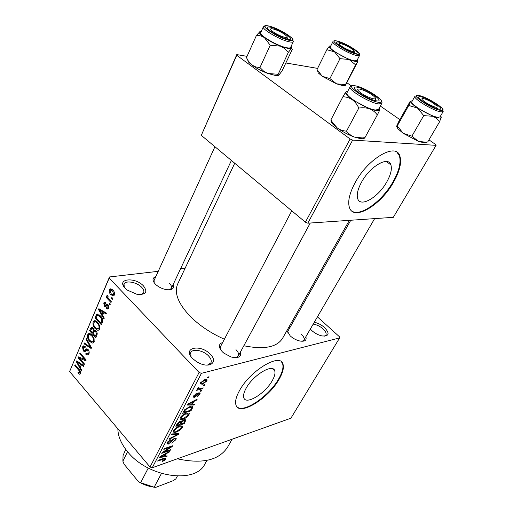 <?xml version="1.0" encoding="UTF-8"?>
<svg xmlns="http://www.w3.org/2000/svg" width="513" height="513" viewBox="0 0 513 513"><rect width="100%" height="100%" fill="white"/><g stroke="black" fill="none" stroke-linecap="round" stroke-linejoin="round"><path stroke-width="0.77" d="M192.516 358.478C181.794 347.673 200.583 343.672 210.349 354.31C217.948 361.543 210.862 368.289 200.051 363.512L196.582 361.729L192.516 358.478M207.47 365.089L210.875 362.935C211.786 360.889 210.997 358.542 208.509 355.881C203.43 350.379 192.574 348.314 190.759 352.598L190.99 356.618M314.296 322.247C318.002 323.055 321.427 324.832 324.575 327.57C329.923 333.527 329.109 336.323 322.138 335.964C318.393 335.136 314.95 333.335 311.795 330.564L310.339 329.051M324.287 336.195L325.87 335.104C326.64 333.463 325.704 331.392 323.075 328.891C319.952 326.204 316.662 324.62 313.199 324.133M125.243 288.3C115.739 278.745 134.9 276.533 143.473 285.908C148.039 292.077 145.91 294.904 137.086 294.372L127.262 290.082L125.243 288.3M141.255 294.59L143.646 292.737C144.262 291.166 143.621 289.364 141.71 287.344C136.958 282.15 125.467 280.021 124.031 284.164L124.274 287.171M272.268 380.646C274.602 376.523 275.43 373.284 274.756 370.931C273.16 363.082 253.121 374.99 246.08 388.322C243.893 392.31 243.13 395.427 243.784 397.665C245.689 405.507 265.259 393.567 272.268 380.646M279.168 379.139C282.778 372.829 284.067 367.859 283.035 364.236C280.733 352.296 250.075 370.412 239.366 390.842C236.095 396.857 234.954 401.538 235.935 404.885C238.949 416.806 268.523 398.62 279.168 379.139M236.929 406.726C243.489 413.728 269.139 396.177 278.758 378.741C282.368 372.432 283.651 367.462 282.618 363.832L281.522 361.909M305.844 336.765C306.896 340.363 304.882 341.773 299.804 341.004C296.251 340.157 293.045 338.445 290.185 335.861L286.991 330.481M288.338 328.089L289.903 327.602M350.777 220.25L287.979 330.994L287.831 333.008M240.45 352.021C241.514 356.971 238.365 358.613 231.004 356.952L223.822 353.111L222.334 351.771C218.307 347.089 218.416 344.005 222.661 342.511M291.762 210.817L219.756 348.045L220.552 346.531L220.596 349.642M173.125 284.619C174.51 288.498 172.304 290.185 166.501 289.672C162.685 288.999 159.274 287.434 156.266 284.978L155.349 284.125C152.092 280.406 152.246 277.918 155.817 276.661M214.928 146.718L153.528 281.688L154.105 280.419L154.195 282.772M232.113 439.218L227.567 447.176C218.993 460.341 202.244 464.214 177.331 458.795M349.34 220.346L282.535 338.349C276.847 347.301 263.951 349.77 243.835 345.762M224.38 339.234C210.869 333.181 199.519 325.595 190.329 316.47C178.146 303.587 173.926 292.769 177.678 283.997L234.723 163.237M386.751 181.98C390.759 174.824 392.144 169.13 390.9 164.891C388.476 155.702 370.033 166.27 361.556 182.134C357.766 189.156 356.477 194.658 357.696 198.646C360.389 207.861 378.299 197.313 386.751 181.98M393.465 182.32C399.646 171.4 401.794 162.666 399.903 156.119C396.331 142.146 368.077 158.254 355.176 182.583C349.494 193.202 347.57 201.494 349.404 207.457C353.592 221.475 380.62 205.431 393.465 182.32M351.617 210.875C359.786 217.409 381.877 201.628 392.958 181.942C399.127 171.015 401.269 162.281 399.37 155.734L396.953 152.22M203.712 384.872L204.905 384.545L204.469 385.366L203.276 385.693L203.712 384.872M200.019 388.694L203.174 387.828L202.738 388.642L196.639 390.335L197.075 389.508L198.05 389.239L197.402 388.937L198.217 387.681L198.973 387.681L198.473 388.694L200.019 388.694M200.75 390.489L201.942 390.162L201.506 390.977L200.32 391.31L200.75 390.489M198.986 392.772L200.185 393.035L199.91 394.183L196.915 396.716L199.07 394.375L199.256 393.689L198.704 393.548L194.363 397.344L193.298 397.113L193.574 396.01L196.319 393.625L194.465 395.728L194.26 396.453L194.664 396.568L198.986 392.772M192.413 404.225L194.536 404.186L194.094 405.02L186.976 405.046L187.418 404.199L197.178 399.185L196.729 400.025L193.876 401.448L192.413 404.225L191.881 403.654M188.951 414.94L186.456 417.588L183.186 419.249C181.589 419.833 180.544 419.737 180.044 418.967L180.339 417.569C182.038 415.229 184.013 413.767 186.277 413.196L188.867 413.068L189.259 413.542L188.951 414.94L187.162 412.971M182.205 427.714L179.736 430.343L176.472 432.023C174.869 432.632 173.817 432.562 173.317 431.805L173.606 430.465C175.279 428.156 177.241 426.701 179.505 426.091L182.102 425.912L182.506 426.374L182.205 427.714L180.512 425.828M165.661 459.058L164.468 460.411L162.236 461.559L162.512 460.86L164.711 459.366L164.5 458.795L157.683 461.104L158.075 460.36L163.762 458.365L165.853 458.256L165.661 459.058L164.801 458.058M201.436 373.323L152.239 467.76L150.033 467.022L199.095 372.47L201.436 373.323L339.657 337.894L339.452 336.759L317.432 316.867M152.239 467.76L290.916 418.198L339.657 337.894M165.083 456.147L167.225 455.922L166.815 456.692L159.639 457.359L160.05 456.57L169.662 451.305L169.252 452.081L166.43 453.582L165.083 456.147L164.59 455.576M163.82 452.004L170.502 449.715L170.111 450.459L161.742 453.332L162.166 452.53L170.547 447.073L163.82 449.356L164.218 448.599L172.586 445.765L172.163 446.566L163.82 452.004L163.519 451.652M174.721 438.121L176.215 438.371L175.882 439.686L171.759 443.129L174.952 439.942L175.189 439.025L174.337 438.878L168.399 444.072L166.93 443.848L167.219 442.681L170.944 439.551L168.219 442.328L167.995 443.181L168.828 443.309L169.809 442.783L172.124 439.936L174.721 438.121M171.881 433.94L178.992 433.626L178.601 434.376L169.034 439.391L169.444 438.596L177.799 434.364L171.457 434.748L171.881 433.94M184.327 419.647L185.93 419.858L184.25 423.667L175.863 426.309L177.132 423.879L180.39 421.058L181.711 421.353L184.327 419.647M189.63 406.726L192.683 406.918L191.041 410.804L182.641 413.337L184.629 409.784L189.63 406.726M204.854 379.588L207.098 379.87L206.848 381.044L202.488 384.192L200.282 383.897L200.525 382.736L204.854 379.588M207.829 377.061L209.022 376.747L208.579 377.581L207.393 377.895L207.829 377.061M199.095 372.47L109.179 278.084L69.621 371.54L109.5 276.956L158.248 271.319M180.576 268.735L185.135 268.209M303.254 304.062L302.388 303.279M112.777 298.438L112.418 299.259L111.475 298.258L111.834 297.431L112.777 298.438M110.34 304.068L109.987 304.889L109.051 303.882L109.404 303.068L110.34 304.068M104.261 318.156L103.895 318.996L98.528 309.538L98.887 308.691L106.428 313.129L106.063 313.975L103.831 312.571L102.632 315.354L104.261 318.156M97.688 330.244L95.181 328.602C93.328 326.781 92.654 324.537 93.161 321.869L94.091 320.805C95.36 320.49 96.566 321.029 97.714 322.427L99.663 325.742L99.663 329.09L98.778 330.128L97.688 330.244L98.958 330.019M92.167 343.062L89.698 341.401C87.87 339.574 87.204 337.342 87.704 334.713L88.595 333.694C89.846 333.373 91.045 333.925 92.186 335.335L94.103 338.644L94.103 341.953L93.257 342.953L92.167 343.062L93.481 342.812M88.896 354.015L88.056 355.054L85.729 354.137L85.972 353.29L87.569 353.867L88.204 353.117L87.806 350.353L86.774 349.994L85.004 351.649L83.279 350.995L82.522 346.91L83.318 345.929L85.331 346.711L85.087 347.564L83.773 347.038L83.247 347.705L83.619 350.264L84.35 350.738L86.383 348.917L88.127 349.577C89.204 350.95 89.461 352.425 88.896 354.015M81.759 370.258L81.426 371.04L76.354 361.697L76.687 360.915L83.773 365.602L83.433 366.385L81.336 364.91L80.227 367.494L81.759 370.258M150.033 467.022L69.621 371.54M79.528 374.214L77.886 372.938L78.123 372.111L79.528 372.983L79.65 371.354L74.757 365.448L75.071 364.705L79.156 369.501C80.336 370.61 80.772 371.963 80.458 373.554L79.528 374.214L80.086 374.092M84.465 363.993L84.145 364.743L78.059 357.676L78.406 356.875L84.645 359.363L79.752 353.701L80.073 352.944L86.184 360.011L85.838 360.825L79.592 358.33L84.465 363.993M91.468 347.782L91.141 348.532L83.985 343.748L84.318 342.953L90.557 347.372L85.953 339.112L86.293 338.311L91.468 347.782M96.848 335.329L95.803 337.746L89.525 330.705L91.327 327.256L93.052 327.884L94.007 330.205L96.014 330.859C97.194 332.206 97.47 333.694 96.848 335.329M102.395 322.478L101.388 324.812L95.02 317.784L96.963 314.168L100.452 315.893C102.363 317.688 103.01 319.881 102.395 322.478M108.666 308.23L107.974 309.089L106.294 308.57L106.557 307.665L107.57 307.986L108.012 307.447L107.749 305.556L107.23 305.299L105.652 306.697L104.319 306.261L103.761 302.984L104.485 302.099L105.915 302.548L105.646 303.452L104.832 303.196L104.447 303.677L104.569 305.35L105.075 305.511L106.653 304.036L107.987 304.607L108.666 308.23M111.353 301.727L111 302.548L106.242 297.45L106.595 296.629L107.352 297.444L106.928 295.565L107.345 295.122L108.096 296.014L107.974 297.886L111.353 301.727M114.367 295.039L113.623 295.898L110.885 294.706C109.481 293.41 108.987 291.769 109.397 289.774L110.154 288.909L112.822 290.037C114.264 291.339 114.777 293.006 114.367 295.039M350.123 138.991L352.643 140.107L307.806 223.193L305.389 222.187L350.123 138.991L236.769 55.257L201.288 135.336L236.788 54.596L247.042 56.347M285.837 62.971L317.592 68.389M307.806 223.193L393.317 217.332L436.088 145.346L435.601 144.493L428.945 139.863M399.871 119.632L380.351 106.05M351.283 85.818L347.019 82.849M352.643 140.107L436.088 145.346M305.389 222.187L201.288 135.336M236.788 54.596L236.769 55.257M109.5 276.956L109.179 278.084M220.154 347.288L219.442 346.987L220.154 347.288M302.208 341.286L303.876 340.145C304.613 338.554 303.779 336.586 301.362 334.245M235.685 357.708L238.288 356.016C239.103 354.214 238.34 352.098 235.999 349.667M169.527 289.813L171.374 288.351C171.945 286.94 171.316 285.305 169.502 283.439M78.765 372.746L77.886 372.938M80.65 372.496L79.765 372.688M80.323 371.207L79.65 371.354M75.558 365.275L74.757 365.448M77.508 361.46L76.354 361.697M82.388 364.692L81.336 364.91M78.162 363.659L79.624 366.417L80.515 364.339L77.168 361.986L78.162 363.659M80.797 366.167L79.624 366.417M78.027 361.806L77.168 361.986M81.535 364.121L80.515 364.339M79.618 357.356L78.059 357.676M85.472 359.19L84.645 359.363M80.579 353.534L79.752 353.701M81.221 357.997L79.592 358.33M86.851 353.912L85.729 354.137M89.191 352.918L88.204 353.117M88.576 350.206L87.806 350.353M86.293 350.405L83.279 350.995M85.049 346.422L82.522 346.91M86.351 350.347L84.517 350.706M87.152 348.859L86.158 349.058M85.139 343.53L83.985 343.748M91.179 347.25L90.557 347.372M86.665 338.984L85.953 339.112M90.615 341.228L89.698 341.401M90.891 334.149L87.704 334.713M88.428 335.528C88.063 337.56 88.595 339.266 90.038 340.638L92.75 341.857L93.372 341.126C93.738 339.138 93.225 337.458 91.833 336.092L90.275 334.829L89.076 334.784L88.428 335.528M91.474 334.617L90.275 334.829M92.68 335.938L91.833 336.092M94.373 340.94L93.372 341.126M90.692 330.5L89.525 330.705M93.026 327.858L90.557 328.282M94.905 330.051L94.007 330.205M90.589 330.744L92.462 332.841L93.379 330.487L92.821 328.788L91.814 328.365L90.589 330.744M93.635 332.629L92.462 332.841M93.584 328.653L92.821 328.788M95.187 330.167L93.379 330.487M93.193 333.662L95.399 336.137L96.386 333.578L95.687 331.655L94.501 331.186L93.193 333.662M96.585 335.925L95.399 336.137M96.508 331.507L95.687 331.655M97.207 333.431L96.386 333.578M97.169 334.29L96.117 334.482M96.143 328.435L95.181 328.602M96.508 321.318L93.161 321.869M93.905 322.683C93.526 324.742 94.065 326.46 95.527 327.826L98.265 329.025L98.913 328.269C99.291 326.249 98.772 324.556 97.355 323.196L95.777 321.946L94.578 321.914L93.905 322.683M97.028 321.741L95.777 321.946M98.239 323.049L97.355 323.196M99.932 328.096L98.913 328.269M96.188 317.598L95.02 317.784M98.188 314.18L96.624 314.424M96.098 317.803L100.984 323.19L101.6 321.754L101.529 318.72L100.099 316.681L97.47 315.303L96.098 317.803M102.17 322.991L100.984 323.19M101.003 316.54L100.099 316.681M102.267 318.599L101.529 318.72M102.683 321.574L101.6 321.754M99.952 309.32L98.528 309.538M105.133 312.366L103.831 312.571M100.452 311.474L101.997 314.264L102.959 312.026L99.4 309.781L100.452 311.474M103.184 314.078L101.997 314.264M100.458 309.621L99.4 309.781M104.216 311.827L102.959 312.026M108.679 308.204L106.294 308.57M108.916 307.306L108.012 307.447M108.557 305.434L107.749 305.556M108.384 305.126L107.23 305.299M106.518 305.934L104.319 306.261M105.877 302.676L103.761 302.984M108.32 305.03L105.075 305.511M110.032 303.741L109.051 303.882M107.23 297.316L106.242 297.45M107.749 297.386L107.352 297.444M107.756 295.45L106.928 295.565M112.475 298.117L111.475 298.258M111.994 294.552L110.885 294.706M112.155 289.415L109.397 289.774M110.071 290.518L111.238 293.878L113.232 294.808L113.687 294.289L112.507 290.916L110.532 289.992L110.071 290.518M113.463 290.788L112.507 290.916M114.591 294.167L113.687 294.289M164.134 460.026L164.468 460.411M164.051 458.269L164.5 458.795M166.238 456.025L166.815 456.692M168.924 451.709L169.252 452.081M166.135 453.242L166.43 453.582M162.166 456.39L164.243 456.237L165.327 454.172L160.755 456.602L162.166 456.39M165.039 453.838L165.327 454.172M169.7 449.984L170.111 450.459M170.13 446.599L170.547 447.073M171.72 446.06L172.163 446.566M174.555 438.179L175.882 439.686M173.958 438.448L174.337 438.878M167.206 442.706L168.399 444.072M170.265 439.833L170.649 440.276M167.777 441.821L168.219 442.328M177.979 433.671L178.601 434.376M177.216 433.703L177.799 434.364M179.415 429.977L179.736 430.343M176.004 431.497L176.472 432.023M174.593 430.138L174.375 431.157L176.889 431.253L181.23 428.028L181.442 427.028L179.069 426.874L176.998 427.81L174.593 430.138L174.144 429.631M176.652 427.419L176.998 427.81M178.646 426.399L179.069 426.874M183.744 423.097L184.25 423.667M181.371 420.974L181.711 421.353M177.261 425.219L179.781 424.424L180.903 421.898L180.121 421.795L177.973 423.853L177.261 425.219L176.741 424.636M179.704 421.34L180.121 421.795M180.762 424.116L183.692 423.193L184.872 420.545L183.923 420.423L181.57 422.577L180.762 424.116L180.243 423.539M180.249 421.102L181.57 422.577M183.513 419.967L183.923 420.423M186.123 417.223L186.456 417.588M182.686 418.698L183.186 419.249M181.333 417.261L181.102 418.313L183.609 418.461L187.976 415.241L188.194 414.196L185.834 413.997L183.757 414.908L181.333 417.261L180.871 416.748M183.398 414.517L183.757 414.908M185.392 413.504L185.834 413.997M191.644 407.809L192.266 408.483M190.522 410.24L191.041 410.804M184.052 412.24L190.49 410.304L191.625 407.585L191.08 407.239L189.201 407.527L185.559 409.637L184.052 412.24L183.519 411.657M184.289 410.272L184.789 410.83M185.161 409.201L185.559 409.637M188.733 407.027L189.201 407.527M190.419 406.52L191.08 407.239M193.343 404.206L194.094 405.02M196.344 399.614L196.729 400.025M193.516 401.063L193.876 401.448M189.521 404.206L191.573 404.244L192.747 402.006L188.111 404.308L189.521 404.206M192.407 401.634L192.747 402.006M198.678 392.875L199.91 394.183M198.255 393.061L198.704 393.548M197.627 393.458L198.044 393.907M193.42 396.337L194.363 397.344M195.581 393.958L195.998 394.407M194.042 395.279L194.465 395.728M200.993 390.425L201.506 390.977M202.218 388.091L202.738 388.642M197.454 388.604L198.05 389.239M198.082 387.809L198.55 388.303M203.943 384.808L204.469 385.366M205.347 379.473L206.848 381.044M201.859 383.532L202.488 384.192M201.391 382.525L201.263 383.179L202.917 383.365L205.995 381.255L206.123 380.608L204.475 380.402L201.391 382.525L200.961 382.07M203.969 379.876L204.475 380.402M208.034 377.01L208.579 377.581M117.862 428.823C117.958 436.249 121.177 443.848 127.525 451.632C147.827 477.635 195.857 484.24 204.95 463.887L206.906 460.398M379.28 108.006L379.825 110.038L376.619 110.757L369.578 108.833C372.771 110.16 375.356 112.2 377.324 114.957L379.915 109.686M376.561 100.869L376.234 100.824C371.04 100.118 358.888 93.732 355.387 89.878C353.393 87.672 353.835 86.742 356.715 87.101C365.711 88.178 386.302 102.356 376.561 100.869M375.567 110.019L378.517 109.404L381.8 103.389L378.863 103.953C370.245 103.216 347.525 89.576 350.123 86.761L346.961 92.827C344.319 95.745 366.923 109.384 375.567 110.019M364.916 137.67L362.21 137.946L354.361 137.035L360.197 138.587C362.723 138.946 364.224 138.664 364.692 137.734C364.333 138.516 364.403 138.491 364.916 137.67L377.324 114.957M358.811 108.07C362.633 107.467 366.224 107.717 369.578 108.833L352.226 99.682C354.996 101.786 357.189 104.581 358.811 108.07L346.525 131.136C343.178 130.969 340.113 129.93 337.323 128.019L332.437 122.415L330.981 119.721L342.896 96.777C346.243 96.842 349.353 97.803 352.226 99.682C347.173 96.014 345.005 93.475 345.736 92.058L342.896 96.777M331.161 120.093C330.661 120.997 331.263 122.389 332.975 124.255L337.323 128.019C342.562 131.783 348.237 134.791 354.361 137.035C351.187 135.791 348.577 133.829 346.525 131.136M330.981 119.721L331.154 120.093M346.083 91.75L347.699 91.417M359.594 91.955C365.57 97.117 379.338 101.638 374.567 96.925L373.426 95.88C368.77 92.417 364.147 90.141 359.568 89.05C357.086 88.781 357.093 89.749 359.594 91.955M375.202 99.285L376.196 100.817M427.156 103.414C434.761 107.467 438.025 108.333 436.967 105.992L432.049 102.356C428.349 100.221 425.348 98.926 423.045 98.464C420.551 98.432 421.923 100.08 427.156 103.414M437.512 108.185L438.064 108.968M282.804 33.198C278.508 30.722 274.891 29.228 271.941 28.709C269.396 28.67 270.383 30.1 274.891 32.999C281.515 37.077 289.935 39.155 286.536 35.929L282.804 33.198M287.254 38.199L288.011 39.2M352.649 49.453C348.301 46.414 344.204 44.445 340.356 43.541C338.837 43.419 338.984 44.105 340.805 45.599C345.505 49.44 357.016 53.705 353.726 50.415L352.649 49.453M354.336 52.518L354.701 52.98M161.454 473.461L154.156 487.209L155.798 487.35L173.259 480.662L175.824 478.924L177.351 476.122M127.57 451.684L122.876 461.168L124.088 464.201L138.401 481.585L140.658 482.733L154.156 487.209M148.257 468.061L140.658 482.733M153.599 487.126C148.328 486.375 143.262 484.529 138.401 481.585M125.723 449.356L123.062 455.518L122.876 461.168M426.681 142.242L424.379 142.883L418.499 141.402L411.907 136.157L423.719 115.637L433.1 116.297L436.781 118.522L439.609 121.716L441.263 116.919M426.752 142.223L427.72 141.954L425.694 142.178L418.499 141.402L403.218 133.335L397.274 125.884L396.696 126.083L398.704 121.703L409.977 101.651L412.542 100.535M420.378 96.701C427.521 97.534 446.836 110.359 439 109.141L438.775 109.109C434.331 108.544 422.18 101.965 419.371 98.611C418.057 97.079 418.396 96.444 420.378 96.701M414.953 96.252L411.92 101.645C409.56 103.947 430.914 116.817 437.987 117.297L440.045 116.887L443.187 111.526L441.142 111.905C434.094 111.334 412.638 98.47 414.953 96.252L417.832 95.386M397.274 125.884L408.765 105.466L417.569 108.115L423.719 115.637M440.693 115.784L441.283 117.259C440.917 118.509 438.192 118.189 433.1 116.297L417.569 108.115C412.798 104.812 410.509 102.491 410.714 101.157L408.765 105.466M427.72 141.954L439.609 121.716M411.907 136.157L403.218 133.335L397.896 128.782L396.652 126.544M291.192 46.144L291.544 48.312L287.722 48.395L280.56 46.183L284.311 48.28L288.377 52.3L291.544 48.312L292.243 49.479L282.015 71.031L278.835 75.129L277.969 74.731L288.377 52.3M287.556 39.116C282.355 38.148 271.217 32.466 268.171 29.222C266.318 27.208 267.042 26.522 270.338 27.17C279.393 28.933 296.88 40.514 288.505 39.277L287.556 39.116M286.805 47.754C288.999 48.164 290.262 48.042 290.602 47.388L293.346 41.585C293.019 42.22 291.756 42.316 289.569 41.886C280.784 40.36 261.374 29.126 263.361 26.766L260.713 32.64C258.687 35.089 278.014 46.311 286.805 47.754M277.975 74.282L267.824 73.462L263.515 71.031L259.95 67.543L270.216 45.234L280.56 46.183C274.532 43.765 269.165 40.937 264.477 37.699L270.216 45.234M259.95 67.543L255.801 66.953L252.011 65.106L248.407 61.162L246.458 57.636L256.429 35.455C259.302 35.339 261.983 36.09 264.477 37.699C260.123 34.544 258.597 32.524 259.892 31.633L256.429 35.455M260.072 31.556L261.277 31.376M278.399 75.379L275.725 75.558L267.824 73.462C261.854 71.172 256.577 68.383 252.011 65.106L248.831 62.394L247.247 59.207M345.249 85.453L342.601 85.594L336.586 83.856L329.91 78.592L339.984 58.668L349.058 59.47L355.676 64.901L357.959 61.201L345.538 85.209L345.505 84.568L336.586 83.856L322.292 76.322L317.021 69.55L326.839 49.723L334.547 51.839L339.984 58.668M329.609 46.01L330.821 45.875M338.618 42.098C345.986 43.515 362.582 54.224 355.669 53.16L355.009 53.044C350.507 52.236 339.484 46.433 337.009 43.567C335.739 42.117 336.278 41.63 338.618 42.098M332.924 41.643L330.321 46.882C328.448 48.87 346.859 59.617 354.214 60.797L356.933 60.547L359.613 55.353L356.907 55.558C349.571 54.307 331.084 43.554 332.924 41.643C333.065 40.982 334.021 40.707 335.778 40.816M357.446 59.546L357.959 61.201C357.074 62.009 354.111 61.432 349.058 59.47L334.547 51.839C330.378 48.947 328.647 47.055 329.365 46.157L326.839 49.723M345.505 84.568L355.676 64.901M329.91 78.592L322.292 76.322L318.227 72.891L317.457 70.403M339.01 44.407L337.727 44.253M79.656 370.13L78.887 370.296M79.553 362.813L78.585 363.012M88.024 349.475L85.273 350.013M90.384 345.794L89.717 345.922M96.014 330.859L93.084 331.372M97.425 315.322L95.969 315.553M102.1 310.583L100.907 310.763M107.922 304.549L105.742 304.869M163.044 458.616L163.442 459.077M171.387 440.866L171.759 441.295M176.042 433.754L176.664 434.46M177.472 423.296L177.973 423.853M189.765 402.994L190.086 403.346M196.812 394.292L197.287 394.805M378.581 102.273C390.194 104.011 365.545 87.05 354.759 85.748C342.299 83.427 367.584 101.132 378.581 102.273M418.544 95.476C408.483 93.584 432.215 109.538 440.891 110.404C450.241 111.828 427.111 96.489 418.544 95.476M289.306 40.328C301.708 43.047 280.258 28.286 268.645 25.99C255.557 22.803 277.418 38.109 289.306 40.328M337.003 41.021C326.3 38.392 347.128 52.397 356.676 54.154C366.789 56.392 346.378 42.855 337.003 41.021M272.506 368.719L274.756 370.931M282.618 363.832L283.035 364.236M124.031 284.164L123.364 285.696M190.759 352.598L189.829 354.425M386.295 161.505L390.9 164.891M399.37 155.734L399.903 156.119M79.528 372.983L80.65 372.733M87.569 353.867L89.057 353.572M87.127 349.93L88.236 349.712M83.318 345.929L83.888 345.82M84.113 346.974L85.325 346.737M84.555 350.687L86.364 350.334M86.383 348.917L86.921 348.814M88.595 333.694L89.422 333.546M89.73 334.668L91.224 334.399M92.75 341.857L94.245 341.581M91.327 327.256L91.827 327.172M94.206 330.077L94.655 330M92.09 328.32L93.244 328.121M94.841 331.129L96.059 330.911M94.091 320.805L94.976 320.663M95.277 321.798L96.803 321.542M98.265 329.025L99.785 328.762M96.963 314.168L97.682 314.059M97.951 315.226L99.509 314.976M107.57 307.986L108.82 307.794M104.485 302.099L105.011 302.029M105.107 303.157L105.761 303.061M106.653 304.036L106.98 303.991M110.154 288.909L110.955 288.806M111.058 289.928L112.52 289.736M113.232 294.808L114.508 294.635M164.692 458.821L164.186 458.224M175.016 438.827L174.471 438.211M167.995 443.181L167.353 442.443M176.215 438.371L175.933 438.051M182.506 426.374L182.077 425.899M174.375 431.157L173.663 430.356M181.115 426.662L180.39 425.854M180.762 421.737L180.204 421.122M184.706 420.359L184.122 419.717M189.259 413.542L188.797 413.036M181.102 418.313L180.371 417.505M187.841 413.811L187.091 412.984M192.683 406.918L192.343 406.546M191.381 407.316L190.612 406.482M199.102 393.529L198.544 392.926M194.26 396.453L193.677 395.824M198.473 388.694L197.858 388.033M207.098 379.87L206.707 379.46M201.263 383.179L200.647 382.525M205.835 380.306L205.097 379.53M381.8 103.389C382.313 102.337 381.832 101.003 380.364 99.381M354.008 85.645C351.796 85.472 350.501 85.844 350.123 86.761M332.975 124.255L332.437 122.415M360.197 138.587L362.21 137.939M238.288 356.016L310.262 223.02M374.637 218.615L303.876 340.145M231.401 160.466L170.778 289.614M423.578 142.794L425.694 142.178M443.187 111.526L442.148 108.352M397.896 128.782L397.158 126.031M293.346 41.585L291.987 38.142M266.831 25.701L263.361 26.766M248.831 62.394L248.407 61.162M275.725 75.558L277.969 74.731M359.613 55.353L358.6 52.544M343.133 85.665L345.384 84.895"/></g></svg>
